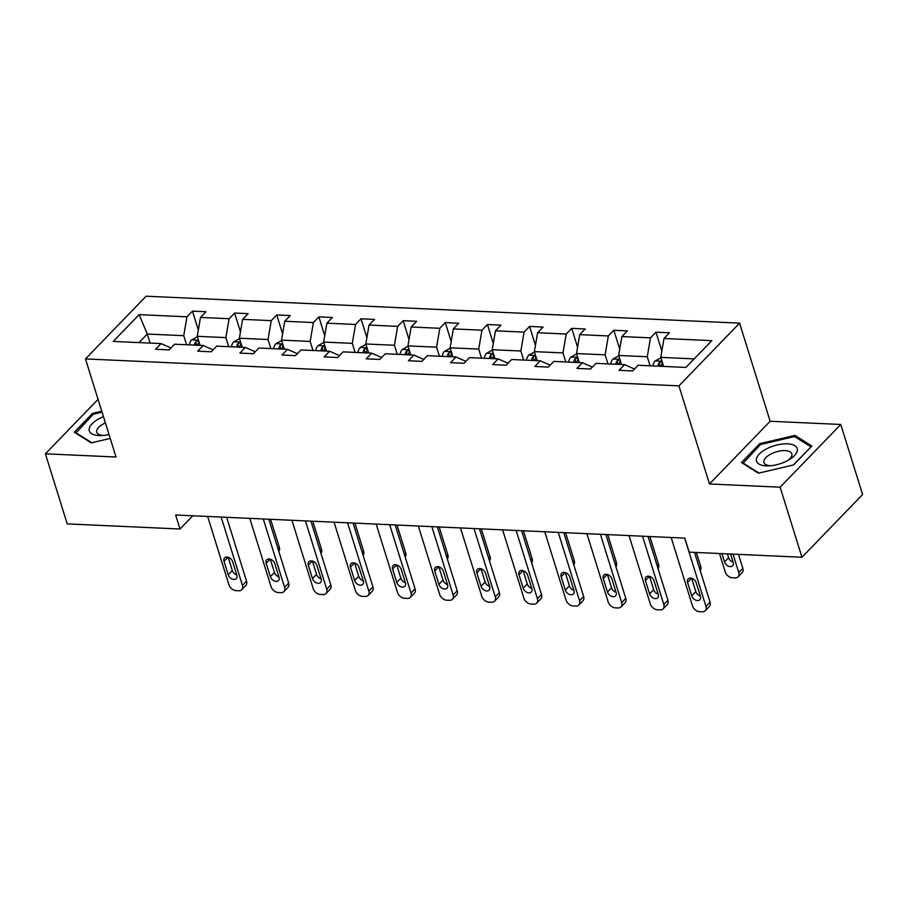 <?xml version="1.0" encoding="UTF-8"?>
<svg xmlns="http://www.w3.org/2000/svg" width="908" height="908" viewBox="0 0 908 908"><rect width="100%" height="100%" fill="white"/><g stroke="black" fill="none" stroke-linecap="round" stroke-linejoin="round"><path stroke-width="1.36" d="M739.577 323.146L146.131 296.201L85.477 358.921L678.934 385.866L739.577 323.146L770.143 421.255L709.489 483.975L780.131 487.187L840.774 424.467L770.143 421.255M840.774 424.467L862.6 494.542L801.957 557.262L780.131 487.187M98.075 399.338L45.4 453.807L67.226 523.882L180 529.012L192.802 515.778M186.56 344.745L183.745 335.699L147.278 334.042L139.151 314.633L186.969 316.813L192.451 311.126L198.33 329.99M150.104 343.088L147.278 334.042L139.015 342.588M183.745 335.699L186.969 316.813M228.703 346.663L225.888 337.617L197.252 336.312L200.475 317.425L205.957 311.739L192.451 311.126M200.475 317.425L229.1 318.719L234.593 313.044L240.472 331.908M270.845 348.581L268.019 339.524L239.394 338.23L242.606 319.332L248.1 313.657L234.593 313.044M242.606 319.332L271.242 320.637L276.736 314.962L282.604 333.815M312.976 350.488L310.161 341.442L281.525 340.137L284.749 321.25L290.242 315.575L276.736 314.962M284.749 321.25L313.385 322.544L318.867 316.869L324.746 335.733M355.119 352.406L352.304 343.36L323.668 342.055L326.891 323.169L332.373 317.482L318.867 316.869M326.891 323.169L355.516 324.462L361.009 318.787L366.889 337.64M397.261 354.324L394.435 345.267L365.81 343.973L369.023 325.075L374.516 319.4L361.009 318.787M369.023 325.075L397.659 326.381L403.152 320.694L409.02 339.558M439.393 356.231L436.578 347.185L407.942 345.88L411.165 326.994L416.659 321.307L403.152 320.694M411.165 326.994L439.801 328.287L445.283 322.612L451.163 341.476M481.535 358.149L478.72 349.092L450.084 347.798L453.308 328.9L458.79 323.225L445.283 322.612M453.308 328.9L481.932 330.206L487.426 324.531L493.305 343.383M523.678 360.056L520.851 351.01L492.227 349.716L495.439 330.818L500.932 325.143L487.426 324.531M495.439 330.818L524.075 332.124L529.568 326.437L535.436 345.301M565.809 361.974L562.994 352.928L534.358 351.623L537.581 332.737L543.075 327.05L529.568 326.437M537.581 332.737L566.217 334.031L571.699 328.356L577.579 347.219M607.951 363.892L605.137 354.835L576.501 353.541L579.724 334.643L585.206 328.968L571.699 328.356M579.724 334.643L608.349 335.949L613.842 330.274L619.721 349.126M650.094 365.799L647.268 356.753L618.643 355.448L621.855 336.562L627.349 330.887L613.842 330.274M621.855 336.562L650.491 337.855L655.985 332.18L661.853 351.044M694.177 358.887L660.774 357.366L663.998 338.48L669.491 332.793L655.985 332.18M663.998 338.48L711.804 340.648L685.915 367.434L638.097 365.254L632.604 370.941L619.097 370.328L624.59 364.641L595.954 363.348L590.472 369.023L576.966 368.41L582.448 362.735L553.823 361.429L548.33 367.104L534.823 366.491L540.317 360.816L511.681 359.511L506.187 365.198L492.681 364.585L498.174 358.898L469.538 357.604L464.056 363.279L450.55 362.667L456.032 356.992L427.407 355.686L421.914 361.361L408.407 360.748L413.9 355.073L385.264 353.779L379.771 359.454L366.264 358.842L371.758 353.155L343.122 351.861L337.64 357.536L324.133 356.923L329.615 351.248L300.991 349.943L295.497 355.63L281.991 355.017L287.484 349.33L258.848 348.036L253.355 353.711L239.848 353.099L245.342 347.424L216.706 346.118L211.224 351.793L197.717 351.18L203.199 345.505L174.574 344.2L169.081 349.886L155.574 349.274L161.068 343.587L113.25 341.419L139.151 314.633M801.957 557.262L689.183 552.132L684.814 538.126L175.641 514.995L180 529.012M213.085 349.864L203.199 345.505M200.066 345.358L197.252 336.312M225.888 337.617L229.1 318.719M255.227 351.782L245.342 347.424M242.209 347.276L239.394 338.23M268.019 339.524L271.242 320.637M297.37 353.689L287.484 349.33M284.352 349.194L281.525 340.137M310.161 341.442L313.385 322.544M339.501 355.607L329.615 351.248M326.483 351.101L323.668 342.055M352.304 343.36L355.516 324.462M381.644 357.525L371.758 353.155M368.625 353.019L365.81 343.973M394.435 345.267L397.659 326.381M423.786 359.432L413.9 355.073M410.768 354.937L407.942 345.88M436.578 347.185L439.801 328.287M465.918 361.35L456.032 356.992M452.899 356.844L450.084 347.798M478.72 349.092L481.932 330.206M508.06 363.257L498.174 358.898M495.042 358.762L492.227 349.716M520.851 351.01L524.075 332.124M550.203 365.175L540.317 360.816M537.184 360.669L534.358 351.623M562.994 352.928L566.217 334.031M592.334 367.093L582.448 362.735M579.315 362.587L576.501 353.541M605.137 354.835L608.349 335.949M634.476 369L624.59 364.641M621.458 364.505L618.643 355.448M647.268 356.753L650.491 337.855M45.4 453.807L116.031 457.019L85.477 358.921M709.489 483.975L678.934 385.866M663.6 366.412L660.774 357.366M170.954 347.946L161.068 343.587M741.484 462.547L758.418 473.181L793.615 464.919L811.888 446.032L794.954 435.397L759.746 443.66L741.484 462.547M101.764 411.199L92.559 413.356L74.286 432.242L91.22 442.877L110.243 438.416M760.132 444.886L759.746 443.66M795.487 437.134L794.954 435.397M92.934 414.581L92.559 413.356M684.677 538.115L705.959 606.442A6.56 4.551 -136 0 1 705.266 610.755A6.56 4.551 -136 0 1 702.304 611.799L699.603 611.686A6.56 4.551 -136 0 1 692.452 605.829L671.171 537.502M705.266 610.755L709.364 606.521A6.56 4.551 44 0 0 710.056 602.208L694.541 552.382M700.386 596.238A5.244 3.643 44 0 1 699.83 599.689A5.244 3.643 44 0 1 695.437 599.995A5.244 3.643 44 0 1 691.737 595.852L687.549 582.391A5.244 3.643 44 0 1 688.105 578.941A5.244 3.643 44 0 1 692.509 578.646A5.244 3.643 44 0 1 696.198 582.788L700.386 596.238M700.329 596.068A5.244 3.643 44 0 1 695.834 591.607L691.703 578.328M660.91 357.786L655.088 360.975A8.683 4.915 92.6 0 0 652.829 365.924M733.006 554.13L738.737 572.539A6.56 4.551 -136 0 1 738.056 576.852A6.56 4.551 -136 0 1 735.083 577.897L732.381 577.783A6.56 4.551 -136 0 1 725.231 571.927L719.499 553.517M738.499 554.379L742.835 568.306A6.56 4.551 44 0 1 742.154 572.619L738.056 576.852M727.421 553.869L728.625 557.705A5.244 3.643 -136 0 0 733.119 562.166M662.114 361.656L659.095 362.825A8.683 4.915 92.6 0 0 657.971 366.162M661.206 366.31A8.683 4.915 -87.4 0 1 662.341 362.973L662.454 362.735M721.928 553.619L724.527 561.95A5.244 3.643 -136 0 0 728.216 566.093A5.244 3.643 -136 0 0 732.62 565.786A5.244 3.643 -136 0 0 733.165 562.336L730.577 554.016M642.535 536.197L663.816 604.535A6.56 4.551 -136 0 1 663.135 608.837A6.56 4.551 -136 0 1 660.161 609.892L657.46 609.767A6.56 4.551 -136 0 1 650.31 603.922L629.028 535.584M663.135 608.837L667.232 604.603A6.56 4.551 44 0 0 667.913 600.29L648.04 536.446M658.243 594.331A5.244 3.643 44 0 1 657.698 597.782A5.244 3.643 44 0 1 653.295 598.077A5.244 3.643 44 0 1 649.606 593.934L645.418 580.484A5.244 3.643 44 0 1 645.963 577.034A5.244 3.643 44 0 1 650.366 576.728A5.244 3.643 44 0 1 654.055 580.87L658.243 594.331M658.198 594.161A5.244 3.643 44 0 1 653.703 589.701L649.56 576.41M600.404 534.29L621.685 602.617A6.56 4.551 -136 0 1 620.993 606.93A6.56 4.551 -136 0 1 618.03 607.974L615.329 607.849A6.56 4.551 -136 0 1 608.178 602.004L586.897 533.677M620.993 606.93L625.09 602.685A6.56 4.551 44 0 0 625.782 598.383L605.897 534.54M616.112 592.413A5.244 3.643 44 0 1 615.556 595.864A5.244 3.643 44 0 1 611.152 596.17A5.244 3.643 44 0 1 607.463 592.027L603.275 578.566A5.244 3.643 44 0 1 603.82 575.116A5.244 3.643 44 0 1 608.224 574.821A5.244 3.643 44 0 1 611.913 578.964L616.112 592.413M616.055 592.243A5.244 3.643 44 0 1 611.561 587.782L607.429 574.503M618.768 355.879L612.945 359.057A8.683 4.915 92.6 0 0 610.698 364.017M696.368 552.461L700.704 566.388A6.56 4.551 44 0 1 700.182 570.508M619.971 359.738L616.963 360.907A8.683 4.915 92.6 0 0 615.828 364.244M619.063 364.392A8.683 4.915 -87.4 0 1 620.198 361.055L620.312 360.816M576.637 353.961L570.814 357.15A8.683 4.915 92.6 0 0 568.556 362.099M649.856 536.537L658.561 564.481A6.56 4.551 44 0 1 658.05 568.59M577.84 357.831L574.821 359A8.683 4.915 92.6 0 0 573.686 362.337M576.932 362.485A8.683 4.915 -87.4 0 1 578.067 359.148L578.169 358.91M786.737 461.048A21.304 9.477 -17.3 0 0 789.654 459.403A21.304 9.477 -17.3 0 0 793.955 445.215A21.304 9.477 -17.3 0 0 766.976 448.654A21.304 9.477 -17.3 0 0 756.353 460.39A21.304 9.477 -17.3 0 0 768.917 465.861A21.304 9.477 -17.3 0 0 786.737 461.048M787.94 460.413A14.585 6.492 -17.3 0 0 791.821 453.83A14.585 6.492 -17.3 0 0 771.13 453.921A14.585 6.492 -17.3 0 0 763.969 462.501A14.585 6.492 -17.3 0 0 770.892 465.725M742.948 463.466L760.45 444.557L794.557 436.544L810.969 446.849L793.456 464.953M758.997 473.045L742.755 462.853M103.478 416.693A21.304 9.477 -17.3 0 0 99.789 418.35A21.304 9.477 -17.3 0 0 89.154 430.086A21.304 9.477 -17.3 0 0 101.719 435.556A21.304 9.477 -17.3 0 0 109.028 434.535M105.419 422.924A14.585 6.492 -17.3 0 0 103.932 423.616A14.585 6.492 -17.3 0 0 96.77 432.197A14.585 6.492 -17.3 0 0 103.694 435.42M75.75 433.161L93.252 414.252L102.071 412.175M91.799 442.741L75.557 432.549M558.261 532.372L579.542 600.699A6.56 4.551 -136 0 1 578.85 605.012A6.56 4.551 -136 0 1 575.888 606.067L573.186 605.942A6.56 4.551 -136 0 1 566.036 600.086L544.755 531.759M578.85 605.012L582.947 600.778A6.56 4.551 44 0 0 583.64 596.465L563.755 532.621M573.97 590.506A5.244 3.643 44 0 1 573.413 593.945A5.244 3.643 44 0 1 569.021 594.252A5.244 3.643 44 0 1 565.321 590.109L561.133 576.659A5.244 3.643 44 0 1 561.689 573.209A5.244 3.643 44 0 1 566.093 572.903A5.244 3.643 44 0 1 569.781 577.045L573.97 590.506M573.913 590.325A5.244 3.643 44 0 1 569.418 585.876L565.287 572.585M534.494 352.054L528.672 355.232A8.683 4.915 92.6 0 0 526.413 360.181M607.724 534.619L616.418 562.563A6.56 4.551 44 0 1 615.908 566.683M535.697 355.913L532.678 357.082A8.683 4.915 92.6 0 0 531.555 360.419M534.789 360.567A8.683 4.915 -87.4 0 1 535.924 357.23L536.038 356.992M516.119 530.454L537.4 598.792A6.56 4.551 -136 0 1 536.719 603.105A6.56 4.551 -136 0 1 533.745 604.149L531.044 604.024A6.56 4.551 -136 0 1 523.893 598.179L502.612 529.841M536.719 603.105L540.816 598.86A6.56 4.551 44 0 0 541.497 594.547L521.623 530.703M531.827 588.588A5.244 3.643 44 0 1 531.282 592.039A5.244 3.643 44 0 1 526.878 592.345A5.244 3.643 44 0 1 523.19 588.191L519.001 574.741A5.244 3.643 44 0 1 519.546 571.291A5.244 3.643 44 0 1 523.95 570.984A5.244 3.643 44 0 1 527.639 575.127L531.827 588.588M531.782 588.418A5.244 3.643 44 0 1 527.287 583.957L523.144 570.678M492.352 350.136L486.529 353.314A8.683 4.915 92.6 0 0 484.282 358.274M565.582 532.701L574.287 560.645A6.56 4.551 44 0 1 573.765 564.765M493.555 354.006L490.547 355.164A8.683 4.915 92.6 0 0 489.412 358.501M492.647 358.649A8.683 4.915 -87.4 0 1 493.782 355.312L493.895 355.073M473.987 528.547L495.269 596.874A6.56 4.551 -136 0 1 494.576 601.187A6.56 4.551 -136 0 1 491.614 602.231L488.913 602.117A6.56 4.551 -136 0 1 481.762 596.261L460.481 527.934M494.576 601.187L498.674 596.953A6.56 4.551 44 0 0 499.366 592.64L479.481 528.796M489.696 586.67A5.244 3.643 44 0 1 489.14 590.121A5.244 3.643 44 0 1 484.736 590.427A5.244 3.643 44 0 1 481.047 586.284L476.859 572.823A5.244 3.643 44 0 1 477.404 569.373A5.244 3.643 44 0 1 481.808 569.078A5.244 3.643 44 0 1 485.496 573.22L489.696 586.67M489.639 586.5A5.244 3.643 44 0 1 485.144 582.039L481.013 568.76M450.22 348.218L444.398 351.407A8.683 4.915 92.6 0 0 442.139 356.356M523.439 530.794L532.145 558.738A6.56 4.551 44 0 1 531.634 562.846M451.424 352.088L448.404 353.257A8.683 4.915 92.6 0 0 447.269 356.594M450.516 356.742A8.683 4.915 -87.4 0 1 451.651 353.405L451.753 353.167M431.845 526.629L453.126 594.956A6.56 4.551 -136 0 1 452.434 599.269A6.56 4.551 -136 0 1 449.471 600.324L446.77 600.199A6.56 4.551 -136 0 1 439.62 594.343L418.338 526.016M452.434 599.269L456.531 595.035A6.56 4.551 44 0 0 457.223 590.722L437.338 526.878M447.553 584.763A5.244 3.643 44 0 1 446.997 588.214A5.244 3.643 44 0 1 442.605 588.509A5.244 3.643 44 0 1 438.904 584.366L434.716 570.916A5.244 3.643 44 0 1 435.272 567.466A5.244 3.643 44 0 1 439.676 567.159A5.244 3.643 44 0 1 443.365 571.302L447.553 584.763M447.496 584.593A5.244 3.643 44 0 1 443.002 580.133L438.87 566.842M408.078 346.311L402.255 349.489A8.683 4.915 92.6 0 0 399.997 354.438M481.308 528.876L490.002 556.82A6.56 4.551 44 0 1 489.491 560.94M409.281 350.17L406.262 351.339A8.683 4.915 92.6 0 0 405.138 354.676M408.373 354.824A8.683 4.915 -87.4 0 1 409.508 351.487L409.621 351.248M389.702 524.722L410.984 593.049A6.56 4.551 -136 0 1 410.303 597.362A6.56 4.551 -136 0 1 407.329 598.406L404.627 598.281A6.56 4.551 -136 0 1 397.477 592.436L376.196 524.109M410.303 597.362L414.4 593.117A6.56 4.551 44 0 0 415.081 588.804L395.207 524.972M405.411 582.845A5.244 3.643 44 0 1 404.866 586.296A5.244 3.643 44 0 1 400.462 586.602A5.244 3.643 44 0 1 396.773 582.448L392.585 568.998A5.244 3.643 44 0 1 393.13 565.548A5.244 3.643 44 0 1 397.534 565.241A5.244 3.643 44 0 1 401.223 569.395L405.411 582.845M405.365 582.675A5.244 3.643 44 0 1 400.871 578.214L396.728 564.935M365.935 344.393L360.113 347.582A8.683 4.915 92.6 0 0 357.865 352.531M439.166 526.969L447.871 554.901A6.56 4.551 44 0 1 447.349 559.022M367.138 348.263L364.131 349.432A8.683 4.915 92.6 0 0 362.996 352.758M366.23 352.906A8.683 4.915 -87.4 0 1 367.365 349.58L367.479 349.342M347.571 522.804L368.852 591.131A6.56 4.551 -136 0 1 368.16 595.444A6.56 4.551 -136 0 1 365.198 596.488L362.496 596.374A6.56 4.551 -136 0 1 355.346 590.518L334.065 522.191M368.16 595.444L372.257 591.21A6.56 4.551 44 0 0 372.95 586.897L353.064 523.053M363.279 580.927A5.244 3.643 44 0 1 362.723 584.377A5.244 3.643 44 0 1 358.32 584.684A5.244 3.643 44 0 1 354.631 580.541L350.443 567.08A5.244 3.643 44 0 1 350.987 563.63A5.244 3.643 44 0 1 355.391 563.335A5.244 3.643 44 0 1 359.08 567.477L363.279 580.927M363.223 580.757A5.244 3.643 44 0 1 358.728 576.296L354.597 563.017M323.804 342.475L317.982 345.664A8.683 4.915 92.6 0 0 315.723 350.613M397.023 525.051L405.728 552.995A6.56 4.551 44 0 1 405.218 557.115M325.007 346.345L321.988 347.514A8.683 4.915 92.6 0 0 320.853 350.851M324.099 350.999A8.683 4.915 -87.4 0 1 325.234 347.662L325.336 347.424M305.429 520.886L326.71 589.224A6.56 4.551 -136 0 1 326.017 593.526A6.56 4.551 -136 0 1 323.055 594.581L320.354 594.456A6.56 4.551 -136 0 1 313.203 588.611L291.922 520.273M326.017 593.526L330.115 589.292A6.56 4.551 44 0 0 330.807 584.979L310.922 521.135M321.137 579.02A5.244 3.643 44 0 1 320.581 582.471A5.244 3.643 44 0 1 316.188 582.766A5.244 3.643 44 0 1 312.488 578.623L308.3 565.173A5.244 3.643 44 0 1 308.856 561.723A5.244 3.643 44 0 1 313.26 561.416A5.244 3.643 44 0 1 316.949 565.559L321.137 579.02M321.08 578.85A5.244 3.643 44 0 1 316.586 574.389L312.454 561.099M281.662 340.568L275.839 343.746A8.683 4.915 92.6 0 0 273.58 348.706M354.892 523.133L363.586 551.077A6.56 4.551 44 0 1 363.075 555.197M282.865 344.427L279.846 345.596A8.683 4.915 92.6 0 0 278.722 348.933M281.957 349.081A8.683 4.915 -87.4 0 1 283.092 345.744L283.205 345.505M263.286 518.979L284.567 587.306A6.56 4.551 -136 0 1 283.886 591.619A6.56 4.551 -136 0 1 280.913 592.663L278.211 592.538A6.56 4.551 -136 0 1 271.061 586.693L249.779 518.366M283.886 591.619L287.984 587.374A6.56 4.551 44 0 0 288.665 583.072L268.791 519.228M278.994 577.102A5.244 3.643 44 0 1 278.45 580.553A5.244 3.643 44 0 1 274.046 580.859A5.244 3.643 44 0 1 270.357 576.716L266.169 563.255A5.244 3.643 44 0 1 266.714 559.805A5.244 3.643 44 0 1 271.117 559.51A5.244 3.643 44 0 1 274.806 563.652L278.994 577.102M278.949 576.932A5.244 3.643 44 0 1 274.454 572.471L270.312 559.192M239.519 338.65L233.697 341.839A8.683 4.915 92.6 0 0 231.449 346.788M312.749 521.226L321.455 549.17A6.56 4.551 44 0 1 320.933 553.278M240.722 342.52L237.714 343.689A8.683 4.915 92.6 0 0 236.579 347.026M239.814 347.162A8.683 4.915 -87.4 0 1 240.949 343.837L241.063 343.599M221.155 517.061L242.436 585.388A6.56 4.551 -136 0 1 241.744 589.701A6.56 4.551 -136 0 1 238.781 590.756L236.08 590.631A6.56 4.551 -136 0 1 228.929 584.775L207.648 516.448M241.744 589.701L245.841 585.467A6.56 4.551 44 0 0 246.533 581.154L226.648 517.31M236.863 575.195A5.244 3.643 44 0 1 236.307 578.634A5.244 3.643 44 0 1 231.903 578.941A5.244 3.643 44 0 1 228.214 574.798L224.026 561.348A5.244 3.643 44 0 1 224.571 557.898A5.244 3.643 44 0 1 228.975 557.591A5.244 3.643 44 0 1 232.664 561.734L236.863 575.195M236.806 575.014A5.244 3.643 44 0 1 232.312 570.564L228.18 557.274M197.388 336.743L191.565 339.921A8.683 4.915 92.6 0 0 189.307 344.87M270.607 519.308L279.312 547.252A6.56 4.551 44 0 1 278.801 551.372M198.591 340.602L195.572 341.771A8.683 4.915 92.6 0 0 194.437 345.108M197.683 345.256A8.683 4.915 -87.4 0 1 198.818 341.919L198.92 341.68M710.056 602.208L705.959 606.442M691.737 595.852L695.834 591.607M687.549 582.391L691.533 578.283M738.737 572.539L742.835 568.306M661.977 361.202L655.236 360.896M728.625 557.705L724.527 561.95M660.173 366.264L659.095 362.825M667.913 600.29L663.816 604.535M649.606 593.934L653.703 589.701M645.418 580.484L649.39 576.364M625.782 598.383L621.685 602.617M607.463 592.027L611.561 587.782M603.275 578.566L607.259 574.446M699.342 567.795L700.704 566.388M619.835 359.284L613.104 358.978M618.03 364.346L616.963 360.907M657.199 565.888L658.561 564.481M577.692 357.366L570.962 357.06M575.888 362.428L574.821 359M583.64 596.465L579.542 600.699M565.321 590.109L569.418 585.876M561.133 576.659L565.116 572.539M615.068 563.97L616.418 562.563M535.561 355.459L528.819 355.153M533.756 360.521L532.678 357.082M541.497 594.547L537.4 598.792M523.19 588.191L527.287 583.957M519.001 574.741L522.974 570.621M572.925 562.052L574.287 560.645M493.419 353.541L486.688 353.235M491.614 358.603L490.547 355.164M499.366 592.64L495.269 596.874M481.047 586.284L485.144 582.039M476.859 572.823L480.843 568.714M530.783 560.145L532.145 558.738M451.276 351.623L444.545 351.328M449.471 356.685L448.404 353.257M457.223 590.722L453.126 594.956M438.904 584.366L443.002 580.133M434.716 570.916L438.7 566.796M488.652 558.227L490.002 556.82M409.145 349.716L402.403 349.41M407.34 354.778L406.262 351.339M415.081 588.804L410.984 593.049M396.773 582.448L400.871 578.214M392.585 568.998L396.558 564.878M446.509 556.309L447.871 554.901M367.002 347.798L360.272 347.492M365.198 352.86L364.131 349.432M372.95 586.897L368.852 591.131M354.631 580.541L358.728 576.296M350.443 567.08L354.426 562.971M404.366 554.402L405.728 552.995M324.86 345.891L318.129 345.585M323.055 350.953L321.988 347.514M330.807 584.979L326.71 589.224M312.488 578.623L316.586 574.389M308.3 565.173L312.284 561.053M362.235 552.484L363.586 551.077M282.728 343.973L275.987 343.667M280.924 349.035L279.846 345.596M288.665 583.072L284.567 587.306M270.357 576.716L274.454 572.471M266.169 563.255L270.141 559.135M320.093 550.566L321.455 549.17M240.586 342.055L233.855 341.749M238.781 347.117L237.714 343.689M246.533 581.154L242.436 585.388M228.214 574.798L232.312 570.564M224.026 561.348L228.01 557.228M277.95 548.659L279.312 547.252M198.443 340.148L191.713 339.842M196.639 345.21L195.572 341.771"/></g></svg>
